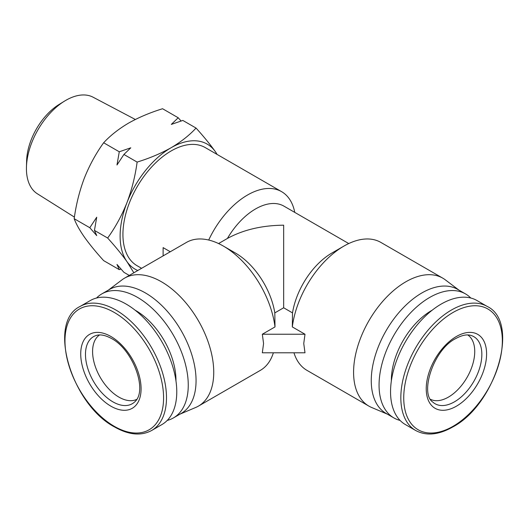 <?xml version="1.0" encoding="UTF-8"?>
<svg xmlns="http://www.w3.org/2000/svg" width="529" height="529" viewBox="0 0 529 529"><rect width="100%" height="100%" fill="white"/><g stroke="black" fill="none" stroke-linecap="round" stroke-linejoin="round"><path stroke-width="0.79" d="M74.417 217.102L37.367 193.779A55.763 32.196 -60 0 1 26.45 167.138L26.629 160.756A47.557 27.455 -60 0 1 59.149 104.425L64.584 101.079A55.763 32.196 -60 0 1 65.861 100.325A55.763 32.196 -60 0 1 93.117 97.217L135.338 119.481M26.45 167.138A55.763 32.196 -60 0 1 64.584 101.079M467.788 334.963A37.222 21.491 -60 0 1 472.516 365.023A37.222 21.491 -60 0 1 448.413 397.114A37.222 21.491 -60 0 1 430.599 399.375M136.72 399.375A37.222 21.491 60 0 1 108.326 388.438A37.222 21.491 60 0 1 92.588 351.521A37.222 21.491 60 0 1 99.531 334.963M487.262 306.463L476.986 300.532A71.607 41.341 120 0 0 421.805 319.714A71.607 41.341 120 0 0 390.547 391.777A71.607 41.341 120 0 0 405.379 424.556L415.655 430.487A71.607 41.341 120 0 1 400.83 397.709A71.607 41.341 120 0 1 451.462 310.014A71.607 41.341 120 0 1 487.262 306.463C520.543 322.3 495.726 404.645 452.599 427.055C438.521 434.997 426.209 436.141 415.655 430.487M151.664 430.487L161.94 424.556A71.607 41.341 -120 0 0 176.772 391.777A71.607 41.341 -120 0 0 145.515 319.714A71.607 41.341 -120 0 0 90.34 300.532L80.058 306.463C46.783 322.3 71.594 404.645 114.727 427.055C128.798 434.997 141.111 436.141 151.664 430.487A71.607 41.341 -120 0 0 166.49 397.709A71.607 41.341 -120 0 0 115.858 310.014A71.607 41.341 -120 0 0 80.058 306.463M141.587 268.315L137.051 265.697A68.195 39.371 -60 0 1 122.926 234.479A68.195 39.371 -60 0 1 152.689 165.848A68.195 39.371 -60 0 1 205.239 147.578L281.593 191.657A68.195 39.371 -60 0 1 294.759 212.387M163.111 255.891L163.111 247.618L170.272 251.758M208.704 240.034A68.195 39.371 -60 0 1 281.593 191.657M387.36 414.147L371.583 407.456A73.875 42.651 -60 0 1 368.878 406.107L306.999 370.379A73.875 42.651 -60 0 1 293.952 352.797M304.995 334.235L303.752 343.519L304.995 352.797L262.324 352.797L263.568 343.519L262.324 334.235L304.995 334.235L292.319 326.922A73.875 42.651 -60 0 1 343.936 246.078A73.875 42.651 -60 0 1 380.873 242.421L442.76 278.148A73.875 42.651 -60 0 1 445.279 279.815L458.96 290.13M368.878 406.107A73.875 42.651 -60 0 1 353.584 372.284A73.875 42.651 -60 0 1 385.826 297.939A73.875 42.651 -60 0 1 442.76 278.148M108.359 290.13L122.04 279.815A73.875 42.651 60 0 1 124.56 278.148A73.875 42.651 60 0 1 181.493 297.939A73.875 42.651 60 0 1 213.742 372.284A73.875 42.651 60 0 1 198.441 406.107A73.875 42.651 60 0 1 195.737 407.456L179.959 414.147M124.56 278.148L186.446 242.421A73.875 42.651 60 0 1 223.383 246.078A73.875 42.651 60 0 1 275.001 326.922L262.324 334.235M393.893 417.923L386.091 413.42A71.607 41.341 -60 0 1 371.259 380.635A71.607 41.341 -60 0 1 402.516 308.579A71.607 41.341 -60 0 1 457.697 289.396L465.5 293.899A71.607 41.341 120 0 0 410.319 313.082A71.607 41.341 120 0 0 379.062 385.145A71.607 41.341 120 0 0 393.893 417.923A71.607 41.341 120 0 0 400.103 420.436M96.543 298.019A71.607 41.341 60 0 1 101.826 293.899L109.622 289.396A71.607 41.341 60 0 1 164.803 308.579A71.607 41.341 60 0 1 196.061 380.635A71.607 41.341 60 0 1 181.229 413.42L173.426 417.923A71.607 41.341 60 0 1 167.217 420.436M432.167 310.212A56.828 32.811 120 0 0 391.354 380.172A56.828 32.811 120 0 0 391.361 380.9M470.777 298.019A71.607 41.341 120 0 0 465.5 293.899M101.826 293.899A71.607 41.341 60 0 1 157.001 313.082A71.607 41.341 60 0 1 188.258 385.145A71.607 41.341 60 0 1 173.426 417.923M175.965 380.9A56.828 32.811 -120 0 0 175.965 380.172A56.828 32.811 -120 0 0 135.153 310.212M129.281 275.424L123.912 272.316L116.988 264.434L119.27 269.638L103.644 260.618C95.934 252.108 89.5 244.239 84.356 237.025C79.462 229.963 76.077 223.853 74.179 218.702C76.077 204.644 79.462 191.108 84.356 178.101C89.5 165.24 95.934 153.463 103.644 142.757C110.343 135.536 118.641 128.983 128.547 123.118C138.717 117.398 150.057 112.604 162.575 108.736L178.2 117.755L181.083 121.002M178.2 117.755L171.317 124.408L182.836 120.44L196.054 128.064C203.764 136.581 210.192 144.443 215.343 151.658A72.175 41.672 -60 0 1 217.055 154.402M119.27 151.783L116.988 164.975L123.912 154.461L130.789 147.809L119.27 151.783L103.644 142.757M123.912 154.461L137.123 162.086C149.641 158.224 160.981 153.43 171.145 147.71C181.05 141.838 189.356 135.292 196.054 128.064M74.179 218.702L89.804 227.721L96.721 235.603L94.446 230.399L107.658 238.03C115.368 227.331 121.802 215.548 126.947 202.693C131.833 189.68 135.226 176.15 137.123 162.086M94.446 230.399L96.721 217.207L89.804 227.721M133.85 272.785L126.947 261.617C121.802 254.403 115.368 246.54 107.658 238.03M121.022 269.076L119.27 269.638M137.805 270.504A72.175 41.672 -60 0 1 126.947 261.617A72.175 41.672 -60 0 1 126.947 202.693A72.175 41.672 -60 0 1 171.145 147.71A72.175 41.672 -60 0 1 215.343 151.658M343.936 246.078L331.881 253.041A56.828 32.811 120 0 0 292.511 312.89L292.319 326.922M218.57 243.558L227.404 238.46A56.828 32.811 -60 0 1 283.947 206.145L348.75 243.558M292.511 312.89L283.663 307.779L274.809 312.89L275.001 326.922M227.404 238.46C243.161 229.811 261.915 225.394 283.663 225.195L283.663 307.779M223.383 246.078L235.438 253.041A56.828 32.811 60 0 1 274.809 312.89M198.441 406.107L260.321 370.379A73.875 42.651 -120 0 0 273.367 352.797M471.26 335.531A38.729 22.363 -60 0 1 480.365 365.506A38.729 22.363 -60 0 1 454.457 401.828A38.729 22.363 -60 0 1 432.828 402.093C419.583 393.741 433.277 349.576 455.747 338.553C461.996 335.148 467.167 334.143 471.26 335.531M456.415 406.186A42.677 24.645 120 0 0 486.594 353.914A42.677 24.645 120 0 0 456.415 336.49A42.677 24.645 120 0 0 426.235 388.762A42.677 24.645 120 0 0 456.415 406.186M85.473 354.397A38.729 22.363 60 0 1 96.06 335.531C100.153 334.143 105.324 335.148 111.573 338.553C132.938 349.649 148.279 391.017 134.492 402.093A38.729 22.363 60 0 1 112.862 401.828A38.729 22.363 60 0 1 85.473 354.397M110.905 336.49A42.677 24.645 -120 0 0 80.725 353.914A42.677 24.645 -120 0 0 110.905 406.186A42.677 24.645 -120 0 0 141.084 388.762A42.677 24.645 -120 0 0 110.905 336.49M453.042 426.321A69.729 40.257 120 0 0 502.345 340.927A69.729 40.257 120 0 0 453.042 312.46A69.729 40.257 120 0 0 403.739 397.854A69.729 40.257 120 0 0 453.042 426.321M114.277 312.46A69.729 40.257 -120 0 0 64.974 340.927A69.729 40.257 -120 0 0 114.277 426.321A69.729 40.257 -120 0 0 163.58 397.854A69.729 40.257 -120 0 0 114.277 312.46"/></g></svg>
